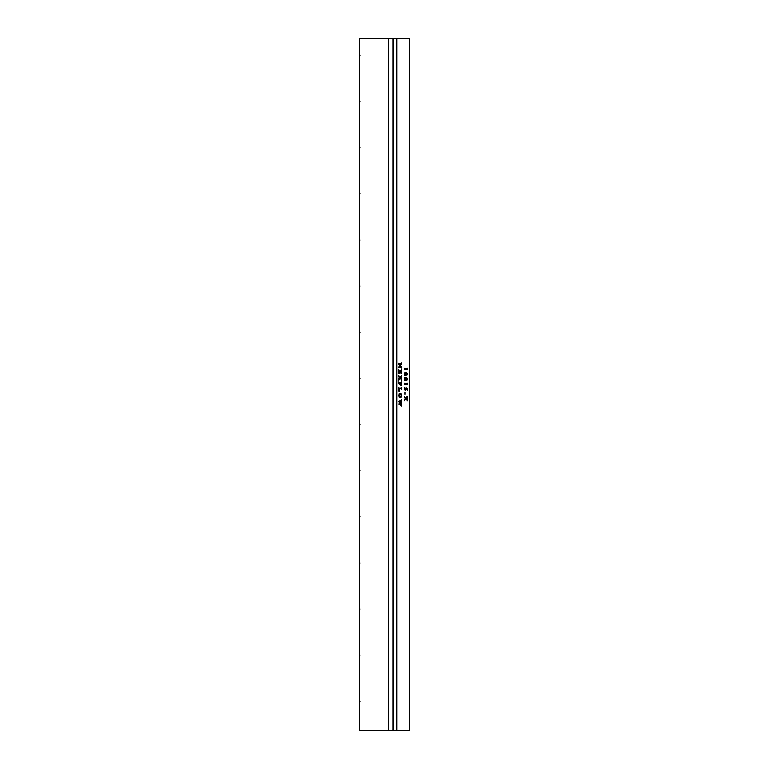 <?xml version="1.0" encoding="UTF-8"?>
<svg xmlns="http://www.w3.org/2000/svg" width="769" height="769" viewBox="0 0 769 769"><rect width="100%" height="100%" fill="white"/><g stroke="black" fill="none" stroke-linecap="round" stroke-linejoin="round"><path stroke-width="1.15" d="M406.503 378.204L404.648 378.348L404.417 379.3L406.791 379.588L407.234 378.944L406.503 378.204M405.696 378.117L404.292 378.925L405.888 379.742M405.734 377.464L407.368 378.944L407.003 379.886L404.879 380.174L404.167 378.915L404.686 377.829L406.666 377.704L407.387 378.944L405.801 380.405M396.939 38.45L409.531 38.45L409.531 730.55L393.151 730.55L393.151 38.45L396.939 38.45L396.939 730.55M401.649 362.949L401.735 364.179L399.409 366.957L401.553 366.871L401.735 366.313L401.735 367.899L401.197 367.255L398.582 367.255L401.082 364.141L398.813 364.227L398.63 364.785L398.63 363.199L398.832 363.775L401.331 363.843L401.726 362.949L401.726 364.179L399.409 366.957M401.572 372.263L401.572 371.014L400.341 371.014L400.793 372.85L399.707 372.85L400.178 371.014L398.9 371.043L399.409 373.619L398.63 373.225L398.63 369.726L399.178 370.37L401.562 370.283L401.735 369.726L401.572 372.263M401.139 379.059L400.351 378.165L398.63 380.232L398.63 378.281L398.996 378.704L399.995 377.752L398.986 376.618L398.63 377.021L398.63 375.416L400.159 377.598L401.735 375.503L401.735 377.598L401.476 377.137L400.514 377.992L401.389 378.973L401.735 378.521L401.735 380.126L401.139 379.059M401.572 384.308L401.572 383.308L400.351 383.308L400.774 384.856L399.726 384.856L400.159 383.308L398.63 383.962L398.63 382.01L399.178 382.664L401.505 382.626L401.735 382.01L401.572 384.308M399.188 388.739L398.861 390.508L399.476 391.354L398.63 390.96L398.63 387.441L399.188 388.095L401.553 388.009L401.735 387.441L401.735 389.499L401.485 388.797L398.919 388.797L399.457 391.354M401.408 394.064L401.351 397.131L400.207 397.775L399.024 397.121L399.015 393.968L400.197 393.324L401.408 394.064L401.331 397.131L400.188 397.775M401.735 404.696L401.649 406.051L398.563 404.071L400.543 402.908L398.563 401.754L401.649 399.717L401.735 401.399L401.466 400.957L399.351 401.995L400.832 402.754L401.735 401.879L401.735 403.648L401.447 403.167L399.351 404.186L401.456 405.196L401.735 404.696M406.945 368.034L407.387 369.197L404.436 369.226L404.215 369.774L404.215 368.063L406.445 368.649L406.945 368.034M404.686 372.811L406.666 372.677L407.387 373.926L407.022 374.868L404.879 375.157L404.167 373.897L404.686 372.811M406.945 383.087L407.387 384.25L404.436 384.289L404.215 384.827L404.215 383.116L406.445 383.702L406.945 383.087M406.099 387.73L407.31 388.605L407.32 390.229L406.522 388.307L406.07 389.71L405.33 390.162L404.523 389.643L404.254 387.768L405.1 389.72L406.119 387.73L407.32 388.605L407.31 390.219M405.1 392.555L405.1 394.286M406.724 399.851L405.936 398.948L404.215 401.014L404.215 399.073L404.581 399.486L405.58 398.534L404.571 397.4L404.215 397.804L404.215 396.198L405.744 398.39L407.32 396.285L407.32 398.39L407.061 397.919L406.099 398.775L406.974 399.755L407.32 399.303L407.32 400.918L406.724 399.851M400.178 393.324L401.389 394.064M400.188 394.093L398.707 395.535L399.044 396.593L400.12 397.006L401.331 396.554L401.639 395.535L400.188 394.093M400.207 394.093L398.727 395.535L399.063 396.593L400.14 397.006M398.63 363.199L398.823 363.775L401.312 363.843M398.813 364.227L398.63 364.785M401.062 364.141L398.794 364.227M401.187 367.255L398.582 367.255M401.649 366.313L401.649 367.899M401.735 385.394L401.053 385.432M401.649 382.01L401.726 385.394M398.63 382.01L398.813 382.587L401.168 382.664M400.14 383.308L398.851 383.347L398.698 383.962M400.774 384.731L399.726 384.856M400.351 383.308L400.755 384.731M401.12 388.739L399.169 388.739M401.649 387.441L401.649 389.499M398.63 387.441L398.832 388.028L401.168 388.095M401.649 378.521L401.649 380.126M401.476 379.002L400.505 377.992L401.456 377.137M401.649 375.503L401.649 377.598M400.159 377.598L398.765 375.705M400.351 378.165L398.63 380.232M401.456 405.196L399.332 404.186L401.447 403.167M401.649 401.879L401.649 403.648M400.832 402.754L399.332 401.995L401.447 400.957M401.649 399.717L401.649 401.399M401.649 404.696L401.639 406.051M401.735 373.225L401.062 373.273M401.649 369.726L401.726 373.225M398.63 369.726L398.861 370.331L401.178 370.37M398.9 371.043L399.39 373.609M400.159 371.014L399.13 371.014M400.341 371.014L400.774 372.85L399.707 372.85M393.151 38.902L388.307 38.45L388.307 730.55L359.469 730.55L359.469 38.45L388.307 38.45M393.151 730.098L388.307 730.55M407.003 383.049L407.368 384.25L404.427 384.289L404.196 384.827M404.196 383.116L406.426 383.702M407.003 367.995L407.368 369.197L404.427 369.226L404.196 369.774M404.196 368.063L406.426 368.649M405.734 372.446L407.368 373.926L405.782 375.387M405.676 373.1L404.292 373.907L404.773 374.57L406.791 374.57L407.234 373.926L406.503 373.186L404.311 373.907L405.888 374.724M405.936 398.948L404.196 401.014M404.196 396.198L405.724 398.39M407.224 396.285L407.224 398.39M407.061 397.919L406.09 398.775L407.07 399.793M407.224 399.303L407.224 400.918M406.522 388.307L405.321 390.162M404.446 387.586L405.1 389.72M359.469 708.441L359.469 711.267M359.854 701.366L359.469 702.02M359.854 332.246L359.469 332.9M359.854 609.086L359.469 609.74M359.854 101.546L359.469 102.2M359.854 562.946L359.469 563.6M359.854 286.106L359.469 286.76M359.854 516.806L359.469 517.46M359.854 147.686L359.469 148.34M359.854 470.666L359.469 471.32M359.854 239.966L359.469 240.62M359.854 424.526L359.469 425.18M359.854 55.406L359.469 56.06M359.854 378.386L359.469 379.04M359.854 193.826L359.469 194.48M359.854 655.226L359.469 655.88"/></g></svg>
